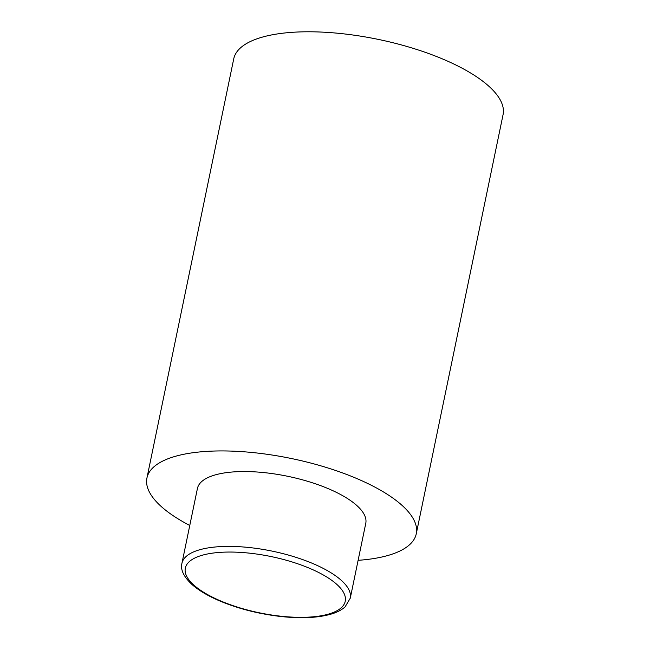 <?xml version="1.0" encoding="UTF-8"?>
<svg xmlns="http://www.w3.org/2000/svg" width="650" height="650" viewBox="0 0 650 650"><rect width="100%" height="100%" fill="white"/><g stroke="black" fill="none" stroke-linecap="round" stroke-linejoin="round"><path stroke-width="0.97" d="M181.935 563.322L197.429 488.475A85.954 30.241 11.7 0 1 213.208 475.516A85.954 30.241 11.7 0 1 310.489 482.178A85.954 30.241 11.7 0 1 365.771 523.339L350.269 598.179A85.954 30.241 -168.3 0 0 294.986 557.026A85.954 30.241 -168.3 0 0 197.714 550.363A85.954 30.241 -168.3 0 0 181.935 563.322C180.302 569.839 183.836 577.054 192.522 584.976C199.331 590.817 208.504 596.18 220.025 601.063C238.826 608.879 259.196 614.031 281.125 616.533C301.811 618.719 318.76 617.825 331.963 613.852C337.439 612.154 341.819 609.822 345.101 606.864L350.269 598.179M189.776 525.46A137.524 48.384 11.7 0 1 146.933 478.018A137.524 48.384 11.7 0 1 172.177 457.283A137.524 48.384 11.7 0 1 327.819 467.943A137.524 48.384 11.7 0 1 416.268 533.796A137.524 48.384 11.7 0 1 391.024 554.531A137.524 48.384 11.7 0 1 358.109 560.324M416.268 533.796L503.067 114.652A137.524 48.384 -168.3 0 0 414.619 48.799A137.524 48.384 -168.3 0 0 258.976 38.139A137.524 48.384 -168.3 0 0 233.732 58.874L146.933 478.018M200.314 555.823A81.656 28.73 11.7 0 1 338.447 585.934A81.656 28.73 11.7 0 1 257.091 612.324A81.656 28.73 11.7 0 1 200.314 555.823"/></g></svg>
